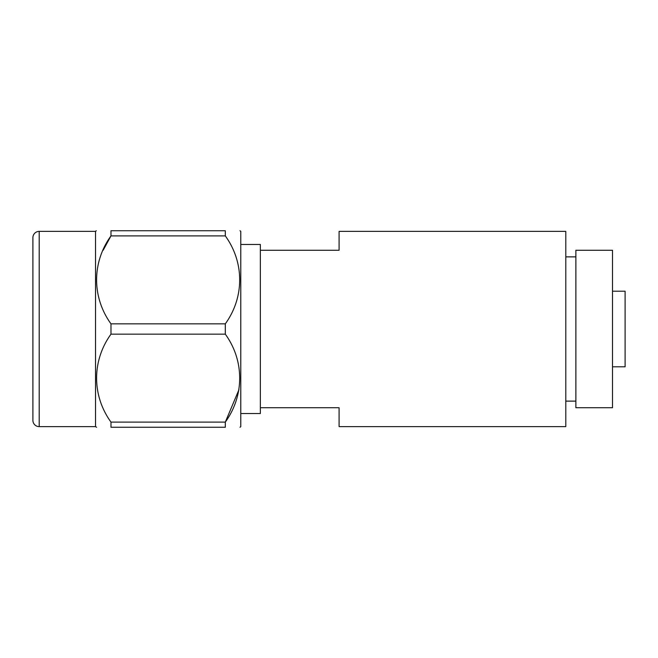 <?xml version="1.0" encoding="UTF-8"?>
<svg xmlns="http://www.w3.org/2000/svg" width="658" height="658" viewBox="0 0 658 658"><rect width="100%" height="100%" fill="white"/><g stroke="black" fill="none" stroke-linecap="round" stroke-linejoin="round"><path stroke-width="0.99" d="M32.9 420.339L32.9 237.661A6.3 6.3 0 0 1 39.2 231.369L39.2 426.631A6.3 6.3 0 0 1 32.9 420.339M39.2 426.631L95.517 426.631L95.517 231.369L39.2 231.369M225.307 323.843L225.307 334.157L110.98 334.157L110.98 323.843L225.307 323.843C244.406 297.441 244.546 262.526 225.307 235.893L110.98 235.893C91.881 262.295 91.742 297.21 110.98 323.843M103.15 250.262L110.98 235.893L110.98 230.736C91.824 230.736 91.824 230.736 110.98 230.736L225.307 230.736C244.455 230.736 244.455 230.736 225.307 230.736L225.307 235.893M240.014 230.736L240.77 231.369L240.77 426.631L240.014 427.264M575.873 256.875L565.798 256.875M575.873 401.125L565.798 401.125M240.77 413.545L260.354 413.545L260.354 244.455L240.77 244.455M612.499 366.794L625.1 366.794L625.1 291.206L612.499 291.206M260.354 407.738L339.092 407.738L339.092 426.631L565.798 426.631L565.798 231.369L339.092 231.369L339.092 250.262L260.354 250.262M575.873 407.738L575.873 250.262L612.499 250.262L612.499 407.738L575.873 407.738M238.936 389.717L225.307 422.107C244.406 395.705 244.546 360.79 225.307 334.157M225.307 422.107L225.307 427.264C244.455 427.264 244.455 427.264 225.307 427.264L110.98 427.264C91.824 427.264 91.824 427.264 110.98 427.264L110.98 422.107L225.307 422.107M32.9 329L32.9 410.888M95.517 426.631L96.603 427.264M110.98 334.157C91.881 360.559 91.742 395.474 110.98 422.107M95.517 231.369L96.274 230.736"/></g></svg>
